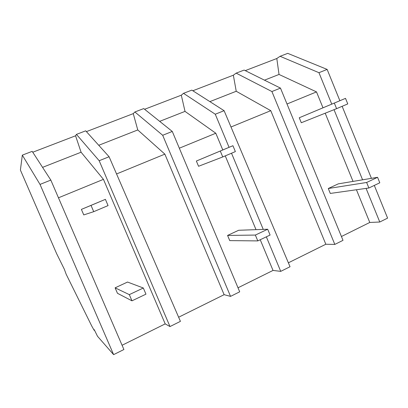 <?xml version="1.0" encoding="UTF-8"?>
<svg xmlns="http://www.w3.org/2000/svg" width="408" height="408" viewBox="0 0 408 408"><rect width="100%" height="100%" fill="white"/><g stroke="black" fill="none" stroke-linecap="round" stroke-linejoin="round"><path stroke-width="0.61" d="M327.145 69.416L318.954 72.695L280.082 56.294L287.747 53.356L327.145 69.416L339.874 100.725M342.144 106.304L371.428 178.337M374.304 185.416L387.6 218.117L379.772 222.018L369.781 222.457L341.435 236.513M318.954 72.695L331.755 104.127M334.019 109.686L362.579 179.811M366.078 188.394L379.772 222.018M334.82 244.418L271.912 91.54L280.48 88.108L343.006 240.338L334.82 244.418L325.829 244.249L288.38 262.813M229.061 147.329L215.271 114.225L224.104 110.685L290.037 266.735L280.73 271.371L273.029 270.428L238.007 287.788M230.551 296.376L162.69 135.283L172.278 131.442L239.7 291.817L230.551 296.376L224.125 294.673L178.633 317.225M109.099 156.749L99.18 160.721L76.444 134.385L85.7 130.835L109.099 156.749L180.423 321.356L169.988 326.558L165.199 323.886L122.074 345.265M22.318 155.137L32.181 151.358L50.827 180.086L123.91 349.518L113.618 354.644L97.507 336.269L94.212 329.618L94.156 330.327L91.754 326.048L66.152 274.207L64.337 269.234L56.605 253.608L20.4 170.059L22.318 155.137L40.025 184.411L113.618 354.644M280.082 56.294L276.808 58.512L279.026 74.45L316.501 91.902L322.988 107.804M32.747 152.23L75.567 135.787L81.085 152.225L103.443 179.347L165.199 323.886M76.444 134.385L75.567 135.787M86.414 131.621L133.258 113.633L137.771 129.953L98.751 145.284M172.278 131.442L143.728 108.584L134.875 111.976L133.258 113.633M144.595 109.283L181.305 95.186L185.013 111.389L215.806 133.232L222.783 149.955M224.104 110.685L191.837 90.132L183.503 93.33L181.305 95.186M192.821 90.765L233.351 75.2L236.232 91.264L270.774 110.67L325.829 244.249M280.48 88.108L244.137 70.079L236.15 73.139L233.351 75.2M245.254 70.63L276.808 58.512M325.196 113.205L353.027 181.402M356.434 189.751L369.781 222.457M230.994 126.995L270.774 110.67M271.912 91.54L236.15 73.139M287.008 104.004L316.501 91.902M264.476 80.167L279.026 74.45M209.875 101.623L236.232 91.264M116.561 173.961L164.863 154.137L224.125 294.673M164.863 154.137L137.771 129.953M99.18 160.721L169.988 326.558M42.565 167.362L81.085 152.225M50.827 180.086L40.025 184.411M58.466 197.804L103.443 179.347M231.52 153.23L263.247 229.393M266.342 236.834L280.73 271.371M215.271 114.225L183.503 93.33M225.257 155.887L256.02 229.653M260.233 239.741L273.029 270.428M159.671 121.349L185.013 111.389M179.326 148.201L215.806 133.232M162.69 135.283L134.875 111.976M347.769 103.918L345.51 98.364L334.315 103.071L336.59 108.661L347.769 103.918M345.51 98.364L299.258 117.764L301.298 122.742L336.59 108.661M334.315 103.071L299.258 117.764M235.37 151.592L232.922 145.712L220.284 151.026L222.753 156.947L235.37 151.592M232.922 145.712L196.36 161.038L198.558 166.275L222.753 156.947M220.284 151.026L196.36 161.038M108.069 205.591L105.402 199.344L91.025 205.392L93.723 211.675L108.069 205.591M105.402 199.344L81.386 209.391L83.757 214.914L93.723 211.675M91.025 205.392L81.386 209.391M379.797 182.799L377.568 177.312L366.634 182.478L368.883 187.996L379.797 182.799M377.568 177.312L338.247 183.87L328.277 188.511L330.296 193.433L368.883 187.996M366.634 182.478L328.277 188.511M270.101 235.044L267.684 229.235L255.357 235.064L257.795 240.904L270.101 235.044M267.684 229.235L238.66 230.27L227.572 235.436L229.74 240.613L257.795 240.904M255.357 235.064L227.572 235.436M145.962 294.163L143.325 288.002L129.311 294.627L131.973 300.829L145.962 294.163M143.325 288.002L127.531 282.045L115.112 287.834L117.458 293.291L131.973 300.829M129.311 294.627L115.112 287.834"/></g></svg>
